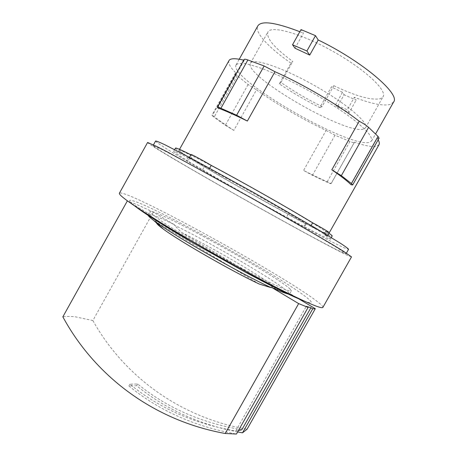 <?xml version="1.0" encoding="UTF-8"?>
<svg xmlns="http://www.w3.org/2000/svg" width="457" height="457" viewBox="0 0 457 457"><rect width="100%" height="100%" fill="white"/><g stroke="black" fill="none" stroke-linecap="round" stroke-linejoin="round"><path stroke-width="0.34" stroke-dasharray="2.29 1.71" d="M363.326 129.188C344.949 134.512 243.095 75.319 250.476 63.22L250.607 63.015C253.509 57.805 282.655 67.527 314.473 85.505C346.32 103.425 369.067 122.95 365.549 127.794L363.326 129.188M241.856 429.734C201.577 423.005 166.839 407.758 137.637 383.994L129.891 384.188C159.493 408.432 194.791 424.005 235.778 430.905L238.394 430.62M237.64 431.956C198.732 424.25 165.068 408.849 136.654 385.748L128.891 385.976L129.891 384.188M136.654 385.748L137.637 383.994M333.804 85.699C356.123 96.273 371.701 100.597 380.544 98.666L383.069 96.741C387.37 90.52 365.354 69.613 333.467 51.652C301.626 33.629 271.692 25.226 268.013 31.824L267.853 32.087C266.191 38.251 274.503 48.036 292.783 61.438L290.938 63.135L279.324 83.888C291.989 92.4 305.476 100.312 319.786 107.612L331.354 87.024L333.804 85.699L322.054 106.607C307.338 99.306 293.651 91.274 280.986 82.506L292.783 61.438M335.547 104.71L337.209 107.024L344.121 94.742L342.516 92.32L335.547 104.71L347.314 109.783L354.352 97.278L356.174 100.163L344.121 94.742M337.209 107.024L349.205 112.536L356.174 100.163M128.228 201.446L149.508 214.202C153.266 214.893 161.572 218.395 174.425 224.713L153.318 212.128L138.06 205.09L127.623 201.006M153.318 212.128L92.868 320.54L75.788 316.918C70.681 316.267 66.368 316.244 62.855 316.838M92.868 320.54C122.899 374.432 178.002 417.092 247.037 429.249M181.492 232.447L278.336 290.429L277.662 289.549C270.607 281.626 215.276 248.996 181.492 232.447L174.237 225.044C212.688 243.787 278.947 282.54 288.47 292.32L289.595 293.862L289.795 293.503L289.43 294.04M235.778 430.905L306.27 306.327M128.891 385.976C158.956 410.586 194.808 426.61 236.452 434.047M259.302 284.065L156.917 222.416L156.54 223.073M349.205 112.536L347.314 109.783M322.054 106.607L319.786 107.612M279.324 83.888L280.986 82.506M294.999 48.219L303.402 33.195L301.014 29.585M290.938 63.135C269.053 47.951 254.315 32.418 257.794 25.958M299.821 31.722L303.402 33.195M393.586 102.06L390.272 104.447C383.172 106.173 371.198 103.785 354.352 97.278M342.516 92.32L331.354 87.024M156.917 222.416L149.313 214.556L148.039 214.761L148.119 215.373M278.336 290.429L289.595 293.862M174.425 224.713L174.237 225.044M296.245 297.347L289.795 293.503M149.313 214.556L149.508 214.202M233.818 130.388L225.347 125.275L214.042 117.283L211.865 115.273L212.476 115.273C217.88 119.591 224.993 124.635 233.818 130.388L256.48 89.846C277.582 104.784 300.786 118.317 326.092 130.445L303.579 170.45C313.868 175.671 323.059 180.018 331.154 183.48L354.426 142.224C364.115 145.543 371.17 146.971 375.597 146.508L378.984 144.76M228.991 60.592L228.951 60.667C227.9 63.186 230.254 67.322 236.012 73.074L235.304 73.251C235.132 73.657 235.783 74.462 237.257 75.679L248.105 84.534L256.48 89.846M331.154 183.48L331.165 183.611C330.914 183.84 329.52 183.36 326.978 182.166L312.439 175.288L303.579 170.45M326.092 130.445L335.004 135.221L349.936 141.447C352.553 142.521 354.038 142.841 354.398 142.424L354.426 142.224M236.103 64.854L236.069 64.911C228.483 78.501 346.377 146.965 368.776 142.515L371.61 140.973C372.089 139.111 370.924 136.375 368.125 132.758C364.36 128.668 359.025 123.916 352.124 118.494C340.448 109.789 326.555 100.831 310.434 91.623C294.182 82.648 279.273 75.422 265.711 69.95C257.451 66.853 250.573 64.751 245.072 63.632C240.479 63.1 237.491 63.506 236.103 64.854M290.241 289.19C276.639 275.445 152.741 206.753 149.827 211.551L150.936 213.316L162.938 222.188C175.637 230.591 196.156 242.924 218.292 255.383C235.275 264.854 250.527 273 264.049 279.815L283.974 289.087C288.127 290.681 290.595 291.315 291.377 290.989L290.241 289.19M217.709 107.881L244.255 60.301L243.718 60.17M244.095 59.496L244.255 60.301M378.156 139.842L377.208 138.334L351.005 184.719M377.208 138.334L379.082 138.197M236.012 73.074L212.476 115.273M303.991 300.969C311.474 303.734 313.234 303.311 309.269 299.712C288.601 280.535 137.831 196.881 129.754 200.452C128.965 200.931 130.628 202.777 134.735 205.987M326.435 233.516L328.549 234.007C328.269 233.401 326.201 231.802 322.345 229.208L314.108 223.987C300.466 215.584 278.61 202.839 255.172 189.666C231.722 176.528 209.455 164.509 195.173 157.242L181.046 150.57L179.087 150.153C178.396 153.512 307.287 226.324 326.435 233.516M322.888 307.395C323.145 306.864 322.271 305.727 320.271 303.979C295.119 281.843 131.119 190.775 119.671 192.997L119.403 193.208M175.499 148.085L175.488 148.119C175.694 148.959 180.429 152.255 189.684 158.002L188.135 157.339C187.741 157.442 197.213 163.006 204.21 166.805C227.809 180.852 261.187 199.709 288.167 214.27C294.714 218.149 306.304 224.416 306.133 223.976L305.642 223.57C317.461 229.751 325.533 233.716 329.857 235.452L332.176 236.006M191.089 154.523L192.523 155.62L190.929 154.809M328.943 233.19L325.864 231.105L329.269 232.619M351.507 256.88L347.743 255.474C317.826 241.616 154.146 149.41 147.674 142.618L147.611 142.458M325.864 231.105L323.95 234.487L327.332 236.046C327.772 235.978 318.723 230.671 310.674 226.289L311.126 225.484M288.167 214.27L286.545 217.155L303.985 226.512C315.77 232.744 323.802 236.772 328.08 238.588L330.348 239.234C330.537 238.942 328.406 237.36 323.95 234.487M303.985 226.512L305.642 223.57M189.684 158.002L188.004 161.007L186.467 160.327L202.577 169.736C226.221 183.685 259.599 202.531 286.545 217.155M202.577 169.736L204.21 166.805M209.649 168.222L209.249 168.936C201.103 164.132 188.844 157.482 189.135 158.025L190.586 159.087C179.572 153.438 173.946 150.85 173.694 151.324L173.689 151.353C173.94 152.107 178.716 155.329 188.004 161.007M190.586 159.087L192.523 155.62M310.674 226.289C286.979 211.991 240.262 185.559 209.249 168.936M153.106 145.686C158.008 151.438 315.181 239.982 342.647 252.601L346.006 253.835L337.934 248.237L312.537 233.064L250.653 197.721L188.244 163.315L162.058 149.536L153.106 145.686M155.614 141.002L155.631 141.144C160.104 147.674 317.249 236.32 345.126 248.225L348.582 249.288M237.257 75.679L214.042 117.283M248.105 84.534L225.347 125.275M335.004 135.221L312.439 175.288M349.936 141.447L326.978 182.166M365.549 127.794L383.069 96.741M250.476 63.22L267.853 32.087M236.069 64.911L239.24 59.221M371.61 140.973L375.534 134.021M289.772 293.834L291.377 290.989M148.034 214.767L149.827 211.551M354.398 142.424L331.165 183.611M235.304 73.251L211.865 115.273M179.532 149.353L179.093 150.136M328.994 233.224L328.549 234.007M331.296 237.56L330.348 239.234M306.133 223.976L304.482 226.9M188.135 157.339L186.467 160.327M174.631 149.645L173.694 151.324M189.484 157.397L189.135 158.025M327.709 235.372L327.332 236.046M153.472 144.858L153.078 145.566M346.406 253.127L346.006 253.835"/><path stroke-width="0.69" d="M238.394 430.62L241.856 429.734L310.909 307.744L312.719 308.823L315.296 308.709L296.245 297.347M309.732 55.086L306.91 50.99L315.496 35.663L318.203 39.965L309.732 55.086L294.999 48.219L292.52 44.763L301.014 29.585L315.496 35.663M306.91 50.99L292.52 44.763M312.719 308.823L242.524 432.813L247.037 429.249L315.296 308.709M242.524 432.813L237.64 431.956M289.43 294.04C287.864 294.388 281.889 292.149 271.504 287.327L298.655 303.602L225.204 433.499L236.452 434.047L308.109 307.43L306.27 306.327L310.909 307.744M298.655 303.602L308.109 307.43M225.204 433.499C151.701 420.212 93.931 374.289 62.855 316.838L127.343 200.92L128.228 201.446M156.54 223.073C156.934 224.096 159.339 226.204 163.755 229.397C180.058 241.479 232.345 271.441 259.302 284.065L271.287 287.71L271.504 287.327M257.794 25.958L257.879 25.798C261.57 20.428 275.548 22.399 299.821 31.722M318.203 39.965C362.612 61.398 400.766 94.313 393.586 102.06L375.534 134.021M148.119 215.373C148.588 216.281 150.376 217.915 153.483 220.274C169.456 232.973 239.765 273.309 271.287 287.71M331.822 169.804L341.339 175.659L351.416 183.531L352.673 184.948L351.005 184.719C347.531 181.183 341.139 176.208 331.822 169.804L359.202 121.236C338.974 105.356 303.191 84.259 274.971 71.709L247.363 121.065C235.155 115.067 225.272 110.674 217.709 107.881L217.429 107.298C217.641 107.024 218.8 107.349 220.908 108.275L236.617 115.233L247.363 121.065M352.673 184.948L379.082 138.197L378.03 136.409L368.588 127.372C366.497 125.464 363.372 123.419 359.202 121.236M274.971 71.709L264.146 65.974L247.865 59.958C245.677 59.17 244.421 59.016 244.095 59.496L217.429 107.298M243.718 60.17C235.172 58.13 230.265 58.268 228.991 60.592L179.532 149.353M328.994 233.224L378.984 144.76C379.63 143.635 379.35 141.996 378.156 139.842M134.735 205.987C144.223 213.299 162.806 225.101 190.489 241.399L244.718 271.829C273.052 286.967 292.806 296.684 303.991 300.969M119.403 193.208C118.472 195.219 132.918 205.427 162.743 223.827C194.436 243.233 241.096 269.419 274.171 286.356C305.413 302.231 321.654 309.24 322.888 307.395L351.507 256.88L343.03 250.996L331.851 244.198L296.816 223.73L250.733 197.573L168.679 152.627L157.054 146.623L147.611 142.458L119.403 193.208M190.929 154.809C180.915 149.793 175.774 147.554 175.499 148.085L174.631 149.645M327.709 235.372L329.269 232.619C329.737 232.504 320.7 227.163 312.639 222.805C289.018 208.369 242.313 181.903 211.231 165.383C203.108 160.538 190.826 153.929 191.089 154.523L189.484 157.397M331.296 237.56L332.176 236.006C332.325 235.755 331.251 234.818 328.943 233.19M211.231 165.383L209.649 168.222M311.126 225.484L312.639 222.805M346.406 253.127L348.582 249.288C348.205 248.597 345.566 246.637 340.665 243.415L315.393 228.003L253.584 192.5L191.077 158.242L164.754 144.698C159.447 142.196 156.403 140.962 155.614 141.002L153.472 144.858M378.03 136.409L351.416 183.531M368.588 127.372L341.339 175.659M264.146 65.974L236.617 115.233M247.865 59.958L220.908 108.275M153.483 220.274L163.755 229.397M239.24 59.221L257.834 25.878M162.743 223.827L190.489 241.399M244.718 271.829L274.171 286.356"/></g></svg>
